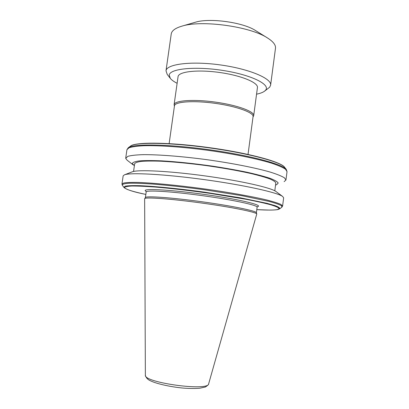 <?xml version="1.0" encoding="UTF-8"?>
<svg xmlns="http://www.w3.org/2000/svg" width="409" height="409" viewBox="0 0 409 409"><rect width="100%" height="100%" fill="white"/><g stroke="black" fill="none" stroke-linecap="round" stroke-linejoin="round"><path stroke-width="0.61" d="M144.643 198.743L145.364 375.186C143.493 382.681 208.789 391.566 208.662 383.806L256.775 213.994C256.683 212.23 231.704 207.128 201.192 202.961C170.681 198.769 145.246 196.964 144.684 198.641L144.643 198.743M284.112 181.652L285.947 180.011L284.419 177.808C281.637 176.1 276.954 174.208 270.364 172.128C255.712 167.879 232.256 163.227 207.112 159.714C181.959 156.335 158.109 154.51 142.853 154.663C135.952 154.893 130.931 155.456 127.792 156.35L125.732 158.416L127.143 160.205L133.319 164.975M275.554 185.037L276.714 184.653L278.207 183.033C277.44 181.678 274.654 180.083 269.843 178.247C263.871 176.31 256.136 174.285 246.637 172.174C236.31 170.067 225.098 168.084 213.002 166.223C194.173 163.549 177.082 161.759 161.739 160.855C152.547 160.476 145.154 160.481 139.561 160.87C135.128 161.463 132.7 162.353 132.281 163.539L134.387 165.696M248.033 154.418L253.059 116.631C253.923 112.613 236.76 106.325 215.323 103.359C193.897 100.343 175.195 101.636 174.485 105.68L169.132 143.61M253.007 117.01L253.703 115.624C254.587 111.529 237.205 105.128 215.487 102.122C193.774 99.07 174.842 100.409 174.132 104.54L174.392 106.243M253.703 115.624L257.435 87.582C258.427 82.654 241.203 75.471 219.546 72.475C197.9 69.412 178.912 71.529 178.084 76.488L174.096 104.719M177.117 83.293C173.897 81.652 171.627 80.011 170.308 78.37L169.224 75.092C169.796 68.64 195.579 66.038 223.682 70.568C251.816 75.011 270.86 84.658 265.528 90.266L264.439 91.263C262.731 92.485 260.104 93.457 256.555 94.177M264.439 91.263L269.669 87.189L270.615 85.184C272.011 78.584 249.188 68.85 220.2 64.908C191.228 60.885 166.524 64.085 166.003 70.808L167.23 74.418L170.308 78.37M270.615 85.184L275.482 48.252C275.891 45 273.192 41.544 267.384 37.894C250.201 26.442 201.453 19.76 181.826 26.176C175.292 28.119 171.765 30.701 171.243 33.916L171.228 34.029M255.753 30.68L255.477 30.506C243.007 22.28 209.5 17.689 195.282 22.26L194.97 22.352M257.302 206.76L257.609 206.678C263.539 205.287 240.783 199.653 207.44 194.873C174.116 190.067 144.679 188.237 145.175 190.589L146.125 191.53M121.964 184.019L123.947 182.946C127.03 182.47 132.005 182.312 138.871 182.46C154.065 183.028 177.915 185.323 203.14 188.733C228.35 192.235 251.939 196.438 266.724 199.975C273.381 201.678 278.13 203.171 280.973 204.454L282.593 206.024L283.647 197.859L282.68 196.499C277.726 192.567 244.158 185.062 204.388 179.628C164.617 174.168 130.267 172.368 124.443 174.822L123.145 175.875L121.964 184.019L122.317 185.272M276.106 191.606L275.978 191.514C271.121 187.705 240.661 180.778 204.899 175.89C169.142 170.977 137.94 169.464 132.235 171.821L132.087 171.882M274.802 190.798L275.809 183.043C275.502 181.877 273.498 180.497 269.797 178.912C265.119 177.23 258.887 175.446 251.1 173.559C238.104 170.645 223.171 167.992 206.31 165.599C189.423 163.365 174.326 161.908 161.023 161.223C153.017 160.941 146.534 160.982 141.575 161.345C137.588 161.882 135.287 162.67 134.673 163.707L133.559 171.453M256.775 213.994L256.366 212.695C256.254 210.896 231.53 205.804 201.366 201.683C171.202 197.542 146.023 195.799 145.43 197.501L144.684 198.641M145.359 375.089L145.364 375.298C146.054 377.87 147.879 379.756 150.829 380.963C156.535 383.688 169.934 386.873 183.375 388.105C189.766 388.545 195.2 388.586 199.679 388.243L205.287 387.037C207.762 385.462 208.887 384.383 208.662 383.806M279.725 208.805L281.873 207.169L281.55 205.753C279.47 204.546 275.318 203.099 269.102 201.407L241.847 195.681L204.996 189.842C184.929 187.123 167.061 185.17 151.396 183.968C142.051 183.37 134.607 183.125 129.06 183.237C124.719 183.539 122.429 184.132 122.184 185.016L123.978 187.47M256.796 209.628L269.592 210.088C276.019 210.057 278.411 209.48 277.956 209.526L279.684 208.835C280.15 208.043 278.631 206.98 275.129 205.65L267.082 203.35L240.487 197.844L204.618 192.189C179.173 188.697 154.909 186.299 139.776 185.686C132.971 185.517 128.16 185.671 125.333 186.146L123.855 187.23L124.009 187.511C126.729 189.74 134.009 192.046 145.839 194.428C132.634 191.576 125.532 189.316 124.535 187.634C124.847 186.79 127.291 186.253 131.877 186.023C137.71 185.998 145.481 186.335 155.19 187.036C171.453 188.401 189.638 190.497 209.745 193.319L245.645 199.203C255.773 201.172 264.01 202.992 270.354 204.664C275.456 206.197 278.406 207.465 279.199 208.467L277.588 209.541C274.168 210.226 267.235 210.252 256.796 209.623M280.666 164.469C271.484 159.28 241.939 152.117 208.774 147.583C175.614 143.032 145.231 141.984 134.996 144.515M284.592 167.276L284.531 167.204C280.819 161.959 248.094 153.165 208.748 147.792C169.408 142.388 135.522 142.056 130.532 146.11L130.456 146.166M286.254 169.372C282.553 164.106 248.974 155.154 208.498 149.628C168.027 144.065 133.273 143.656 128.293 147.731L130.532 146.11C134.648 142.015 168.902 142.015 208.83 147.577C248.79 152.961 281.745 162.199 284.531 167.204L286.254 169.372L287.031 171.637L285.528 169.229C282.767 167.383 278.105 165.364 271.535 163.165C256.929 158.687 233.508 153.891 208.396 150.374C183.258 147.005 159.413 145.328 144.137 145.716C137.219 146.064 132.184 146.754 129.029 147.792L126.933 149.709L125.727 158.063M256.387 212.757L257.113 207.21C257.951 205.267 233.048 199.843 202.194 195.63C171.345 191.392 145.901 189.919 146.182 192.015L145.394 197.557M171.238 33.973L165.993 70.854M195.282 22.26L181.826 26.176M255.477 30.506L267.384 37.894M282.593 206.024L281.913 207.138M132.235 171.821L124.443 174.822M275.978 191.514L282.68 196.499M287.031 171.637L285.947 180.011M128.293 147.731L126.933 149.709M146.049 191.381L146.182 192.015M257.113 207.21L257.414 206.637"/></g></svg>
